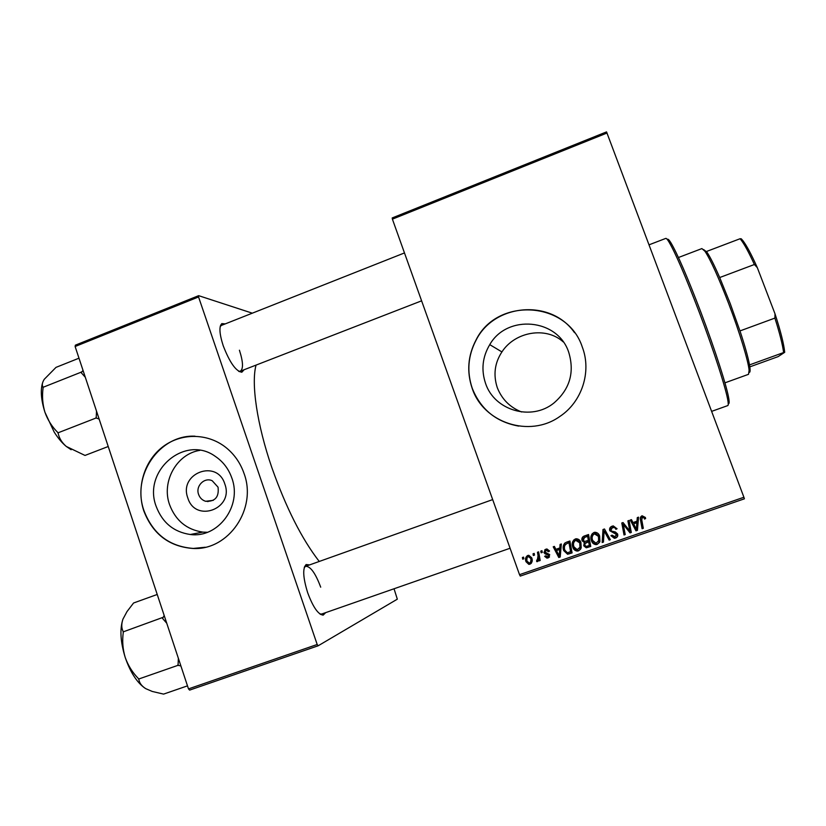 <?xml version="1.0" encoding="UTF-8"?>
<svg xmlns="http://www.w3.org/2000/svg" width="826" height="826" viewBox="0 0 826 826"><rect width="100%" height="100%" fill="white"/><g stroke="black" fill="none" stroke-linecap="round" stroke-linejoin="round"><path stroke-width="1.24" d="M224.848 484.077C234.233 508.95 195.235 523.292 187.791 497.892C178.457 473.246 217.166 458.626 224.848 484.077M198.591 494.413C199.871 497.913 202.215 500.205 205.622 501.289C215.07 501.774 219.21 497.066 218.043 487.164L212.199 480.732C204.404 476.963 195.37 486.07 198.591 494.413M156.145 506.307C162.33 522.631 173.697 532.027 190.259 534.494C218.178 538.459 242.369 505.853 231.838 478.048C228.606 468.838 223.072 461.589 215.235 456.324C184.962 434.383 142.444 470.779 156.145 506.307M199.892 450.356C176.661 453.866 161.225 481.661 169.567 504.676C175.608 520.566 186.697 529.714 202.845 532.109L207.429 532.285M143.786 510.85C152.758 534.123 169.196 546.667 193.077 548.485C228.647 550.529 257.32 508.671 244.031 473.432C240.294 462.725 234.109 453.97 225.477 447.155C206.975 432.731 180.336 432.927 162.154 447.3C143.92 461.61 136.238 488.238 143.786 510.85M195.029 436.2C159.294 434.393 131.2 475.869 144.044 510.819C153.027 534.081 169.444 546.616 193.315 548.433L205.23 547.246M521.619 411.978C509.983 407.383 501.857 399.247 497.252 387.57C493.143 374.787 494.702 362.913 501.919 351.928C514.949 331.68 545.976 326.177 563.249 341.923M568.722 352.289C574.772 372.361 569.816 389.283 553.864 403.057C531.314 421.436 494.309 410.481 485.543 383.347C481.042 369.852 482.446 356.946 489.756 344.638C507.092 313.983 557.839 318.475 568.722 352.289M472.152 388.272C483.365 422.871 529.559 438.183 559.801 416.49C581.927 401.973 591.777 371.752 582.33 347.147C567.369 300.788 497.087 296.875 476.013 340.033C467.867 355.624 466.576 371.7 472.152 388.272M574.524 332.671C551.025 298.671 494.423 303.493 476.117 340.095C467.97 355.676 466.68 371.741 472.255 388.303C480.711 409.428 496.199 422.024 518.728 426.102M244.104 369.749L241.811 372.237C235.844 371.235 229.638 362.366 223.175 345.64C219.375 333.714 218.931 326.373 221.833 323.616L225.271 323.885M238.59 371.246L240.304 371.215C243.474 368.954 243.185 361.943 239.426 350.214M325.702 612.624L323.173 615.133C318.206 614.565 313.033 607.11 307.675 592.738C303.008 577.642 302.492 568.247 306.136 564.53L309.626 564.901M319.889 613.955L321.727 614.017L510.076 548.247M256.05 365.102C251.063 383.347 256.907 424.327 271.878 467.692C286.002 507.701 301.8 538.955 319.249 561.463M744.402 498.811L520.277 576.094L519.523 574.669L743.906 497.252L744.402 498.811M607.058 133.007L392.402 219.158L392.216 217.94L606.542 131.892L743.906 497.252M540.803 551.107L541.959 550.705L542.3 552.398L541.113 552.8L540.803 551.107M533.028 553.812L534.185 553.41L534.515 555.093L533.338 555.506L533.028 553.812M575.309 538.965L576.341 538.758C578.634 538.986 580.162 540.235 580.926 542.496L581.194 548.02L578.479 550.87L577.26 551.087C574.989 550.756 573.502 549.466 572.79 547.194C571.489 543.632 572.325 540.885 575.309 538.965M560.09 544.417L561.339 543.973L560.214 557.013L558.799 557.509L553.224 546.802L554.38 546.389L555.857 549.331L559.822 547.958L560.09 544.417M584.044 536.095L588.546 534.525L590.745 546.471L586.243 547.814L583.765 545.79L584.312 542.506L582.082 540.72C581.473 538.593 582.134 537.055 584.044 536.095M602.99 529.518L604.487 528.991L610.342 539.698L609.154 540.101L604.136 530.932L603.445 542.083L602.175 542.517L602.99 529.518M645.354 517.458L645.622 518.532L644.486 519.089L644.228 518.067L642.504 517.117L641.73 519.791L643.32 528.299L642.112 528.723L640.47 519.915C639.933 518.026 640.48 516.642 642.091 515.765L645.354 517.458M627.894 520.865L629.092 520.452L631.301 532.45L630.052 532.884L623.279 524.396L625.22 534.556L624.022 534.969L621.792 522.982L623.041 522.548L629.825 531.015L627.894 520.865M392.402 219.158L519.523 574.669M637.28 517.603L638.56 517.159L637.435 530.333L635.979 530.839L630.259 520.039L631.456 519.626L632.964 522.59L637.011 521.185L637.28 517.603M612.107 526.183L613.284 525.904L617.022 528.795L615.897 529.332L614.978 527.773L612.52 527.525L610.91 530.22L611.581 531.097L615.349 531.965L617.59 533.978C618.137 535.96 617.445 537.323 615.515 538.077L614.368 538.315L610.92 535.692L612.056 535.165L615.071 536.735L616.433 534.453L609.774 530.736C609.216 528.547 610.001 527.029 612.107 526.183M593.987 532.471L594.937 532.274C597.281 532.46 598.84 533.699 599.635 536.012L599.913 541.546L597.177 544.406L596.052 544.623C593.718 544.344 592.19 543.054 591.457 540.731C590.146 537.158 590.993 534.401 593.987 532.471M549.548 551.025L548.495 551.716L546.1 550.25L545.036 552.036L549.744 554.742L548.154 557.901L546.915 558.108L544.633 556.332L545.738 555.784L547.845 556.858L548.65 555.32L545.026 553.802L543.911 552.522L545.79 549.218L546.957 548.991L549.548 551.025M566.584 542.155L569.899 541.009L572.077 552.914L567.576 554.225L563.735 550.622C562.64 547.772 563.022 545.253 564.891 543.043L566.584 542.155M527.793 555.464L528.805 555.299L531.696 557.757C532.822 560.565 532.223 562.712 529.92 564.21L528.826 564.365L526.017 561.732C524.975 559.037 525.563 556.941 527.793 555.464M537.468 552.264L538.635 551.861L540.204 560.493L539.037 560.895L538.728 559.109L537.076 561.628L536.621 560.131L537.303 560.183L538.056 555.733L537.468 552.264M522.404 557.498L523.55 557.106L523.88 558.789L522.703 559.192L522.404 557.498M207.894 501.661L207.708 501.031M75.114 346.507L75.373 345.165L198.653 295.667L198.56 296.957L75.114 346.507L188.493 688.894L317.194 644.486L318.175 645.777L397.327 599.17L394.033 588.773M318.175 645.777L189.608 690.113L188.493 688.894M198.653 295.667L252.322 313.178M198.56 296.957L317.194 644.486M404.482 252.932L221.461 325.392L220.201 326.538M320.705 587.172C315.47 573.192 310.462 566.233 305.672 566.306L304.257 567.503M631.229 532.047L630.052 532.884M630.207 532.398L623.279 524.396M625.148 534.154L624.022 534.969M624.208 534.474L622.061 522.889M628.121 520.783L629.825 531.015M637.465 529.889L635.979 530.839M636.103 530.364L630.579 519.936M637.362 517.572L637.011 521.185M636.412 529.29L636.97 522.311L633.625 523.849L636.412 529.29L636.846 522.734L633.625 523.849M645.56 518.191L644.486 519.089M644.559 518.687L644.228 518.067M644.311 517.665L642.917 516.653L642.504 517.117M642.587 516.725L641.668 517.912M643.237 527.897L642.112 528.723M642.205 528.258L640.47 519.915M640.563 519.502L640.48 517.344M616.898 528.495L615.897 529.332M616 528.506L614.978 527.773M615.215 527.318L613.615 526.885L612.52 527.525M612.768 527.081L611.188 528.413M617.672 536.105L615.515 538.077M615.752 537.561L614.616 537.798L611.302 535.516M616.506 535.413L616.433 534.453M616.671 533.957L615.855 533.111L615.628 533.596M615.855 533.111L613.408 532.636L610.042 530.261L609.774 530.736M610.042 530.261L610.146 527.587M610.146 539.337L609.154 540.101M609.423 539.585L604.136 530.932M603.465 541.639L602.175 542.517M602.484 541.98L603.269 529.414M599.583 542.321L597.177 544.406M597.518 543.859L596.393 544.076C594.07 543.807 592.552 542.517 591.829 540.204L591.457 540.731M591.829 540.204L592.19 533.73M598.437 541.526L598.767 535.867L595.37 533.204L593.182 534.659M598.674 540.999L598.437 536.363L594.379 533.823C592.159 535.455 591.592 537.664 592.676 540.452L595.99 543.219L598.995 540.472M590.673 546.069L586.243 547.814M586.636 547.246L584.178 545.243L583.765 545.79M584.178 545.243L584.271 542.558M582.082 540.72L582.506 540.194L584.725 541.97L584.312 542.506M582.506 540.194L582.846 536.828M584.705 537.045L583.27 540.349L584.746 541.474L588.36 540.359L588.009 535.837L583.775 537.943M589.31 545.48L588.618 541.763L584.984 543.539L584.911 545.346L586.212 546.43L589.31 545.48L589 541.226L585.386 543.002M589 541.226L588.618 541.763M588.36 540.359L587.627 536.332L584.302 537.55M549.507 550.932L548.495 551.716M549.094 551.138L547.328 549.569L546.1 550.25M546.709 549.682L545.738 550.415M549.527 556.9L548.154 557.901M548.763 557.292L547.524 557.498L545.356 555.97M548.609 556.187L549.249 554.721L548.65 555.32M549.249 554.721L548.898 554.101L548.299 554.7M548.898 554.101L545.645 553.213L545.026 553.802M545.645 553.213L544.54 551.944L543.911 552.522M544.54 551.944L544.902 549.641M560.255 556.579L558.799 557.509M559.347 556.889L553.947 546.544M560.596 544.241L559.822 547.958M559.223 555.97L560.204 548.918L556.497 550.581L559.223 555.97L559.656 549.486L556.497 550.581M560.204 548.918L559.656 549.486M572.005 552.511L567.813 554.225M568.309 553.627L564.251 550.044L563.735 550.622M564.251 550.044L564.767 543.147M567.978 542.785L567.483 543.322C564.519 544.685 563.662 547.008 564.922 550.292L567.421 552.831L571.127 551.345L569.465 542.269L565.655 544.262M570.652 551.933L568.98 542.806L567.483 543.322M569.465 542.269L568.98 542.806M580.657 549.145L578.479 550.87M578.923 550.292L577.704 550.498C575.443 550.178 573.967 548.887 573.265 546.636L572.79 547.194M573.265 546.636L573.853 539.863M579.584 548.257L580.399 546.905L580.172 542.31L576.847 539.646L574.772 540.875M579.966 547.462L579.738 542.847L575.701 540.307C573.492 541.928 572.924 544.138 574.008 546.915L577.24 549.682L580.399 546.905M580.172 542.31L579.738 542.847M576.156 539.791L575.701 540.307M531.376 563.198L529.92 564.21M530.622 563.569L529.528 563.714L526.74 561.102L526.017 561.732M526.74 561.102L527.267 555.712M530.519 562.444L531.294 557.664L529.373 555.795L528.051 556.528M529.6 563.177C531.108 561.928 531.438 560.296 530.591 558.283L528.155 556.487C526.709 557.746 526.389 559.367 527.164 561.339L529.6 563.177M531.294 557.664L530.591 558.283M528.857 555.877L528.155 556.487M534.443 554.752L533.338 555.506M534.019 554.907L533.772 553.554M540.142 560.111L539.037 560.895M539.688 560.265L539.378 558.49L538.728 559.109M538.222 560.926L537.509 561.587M538.17 560.947L536.621 561.556M537.282 560.926L537.292 560.193M537.963 559.563L538.717 555.124L538.191 552.016M542.228 552.057L541.113 552.8M541.753 552.212L541.505 550.87M523.818 558.448L522.703 559.192M523.447 558.572L523.199 557.22M703.628 249.576L706.839 252.044C709.906 256.432 714.191 264.929 719.694 277.536L730.184 303.452L739.982 330.927C744.938 345.96 748.119 357.286 749.512 364.906L750.018 368.468C750.266 371.153 749.998 372.474 749.192 372.423M724.929 382.841L748.532 374.312L749.11 370.327C748.356 361.138 739.611 332.3 728.759 303.834C718.517 277.268 710.577 259.736 704.929 251.228L701.893 248.585L678.445 257.516M739.982 330.927L774.902 318.093L774.995 313.787C780.684 331.35 783.926 344.184 784.7 352.31L778.123 356.625L749.832 366.868M706.447 251.507L740.065 238.735L741.273 238.828L742.863 240.603C746.57 245.394 751.392 254.408 757.318 267.645L774.995 313.787M757.318 267.645L754.386 264.506C748.893 252.498 744.412 244.259 740.953 239.798L740.065 238.735M719.694 277.536L754.386 264.506M784.7 352.31L783.616 352.547C782.614 344.741 779.713 333.25 774.902 318.093M749.512 364.906L783.616 352.547M667.398 239.602C667.8 238.652 668.905 239.592 670.702 242.421C677.175 253.241 687.222 276.473 700.84 312.114C715.295 350.276 727.448 388.354 728.904 399.33C729.389 402.644 729.162 404.079 728.233 403.625M711.64 411.369L727.778 405.587C728.315 405.39 728.387 403.935 727.974 401.199C726.467 390.099 714.077 351.37 699.364 312.517C685.497 276.225 675.307 252.591 668.771 241.605C667.305 239.261 666.303 238.198 665.766 238.404L649.06 244.816M42.518 383.016C40.329 390.419 41.135 400.166 44.924 412.226L54.155 432.019C58.006 438.121 62.033 442.922 66.266 446.432C61.785 442.509 59.09 438.1 58.171 433.175L57.655 432.349C51.966 426.722 47.722 420.011 44.924 412.226C42.591 404.368 41.971 396.263 43.086 387.91L43.076 387.115C41.775 385.277 42.157 382.675 44.243 379.31L56.003 367.374L78.986 358.195M83.023 370.389L81.258 372.743L85.295 377.255M81.082 372.206L42.911 387.363M96.497 411.08L96.219 417.946L57.841 432.896M96.219 417.946L99.161 419.123M108.227 446.505L85.006 455.436L66.266 446.432L71.15 449.726M96.033 417.398L96.539 418.235M81.227 371.958L81.258 372.743M164.178 615.484L162.577 618.457L166.749 623.238M187.481 685.859L163.579 694.108L152.201 691.434L145.737 688.647C141.597 685.993 139.305 682.875 138.851 679.271L138.355 678.518C132.48 672.54 128.102 665.508 125.201 657.434C122.775 649.308 122.124 640.986 123.26 632.479L123.208 631.56C121.391 628.235 121.298 624.105 122.94 619.159L127.008 611.57L133.585 602.99L157.219 594.472M162.505 617.538L123.074 631.921M162.392 617.9L162.577 618.457M178.354 658.27L178.075 665.291L138.541 679.086M178.075 665.291L180.904 665.973M123.012 618.963L122.94 619.159C119.667 629.102 120.42 641.864 125.201 657.434C130.343 672.302 136.961 682.555 145.046 688.223M177.889 664.723L178.375 665.488M588.257 546.905L587.864 547.462M587.11 541.887L586.718 542.414M547.69 553.709L547.091 554.298M559.863 552.77L559.326 553.358M569.775 553.286L569.29 553.885M538.717 555.124L538.056 555.733M213.263 500.35L205.622 501.289M202.845 532.109L190.259 534.494M239.881 371.339L241.811 372.237M321.273 614.121L323.173 615.133M321.324 614.152L320.56 614.42L321.324 614.152M239.932 371.359L239.23 371.638L239.932 371.359M221.1 325.537L220.387 325.816L221.1 325.537M305.279 566.45L304.515 566.719L305.279 566.45M305.248 566.512L306.136 564.53M221.079 325.599L221.833 323.616M489.756 344.638L501.919 351.928M614.368 538.315L614.616 537.798M596.052 544.623L596.393 544.076M586.295 547.814L586.687 547.246M546.719 550.137L547.328 549.569M546.915 558.108L547.524 557.498M567.576 554.225L568.071 553.637M577.26 551.087L577.704 550.498M576.393 540.163L576.847 539.646M528.826 564.365L529.528 563.714M528.671 556.404L529.373 555.795M537.076 561.628L537.736 560.999M750.018 368.468L749.11 370.327M706.839 252.044L704.929 251.228M742.863 240.603L740.953 239.798M670.702 242.421L668.771 241.605M728.904 399.33L727.974 401.199M421.601 300.829L240.304 371.215M305.672 566.306L492.678 499.596"/></g></svg>
